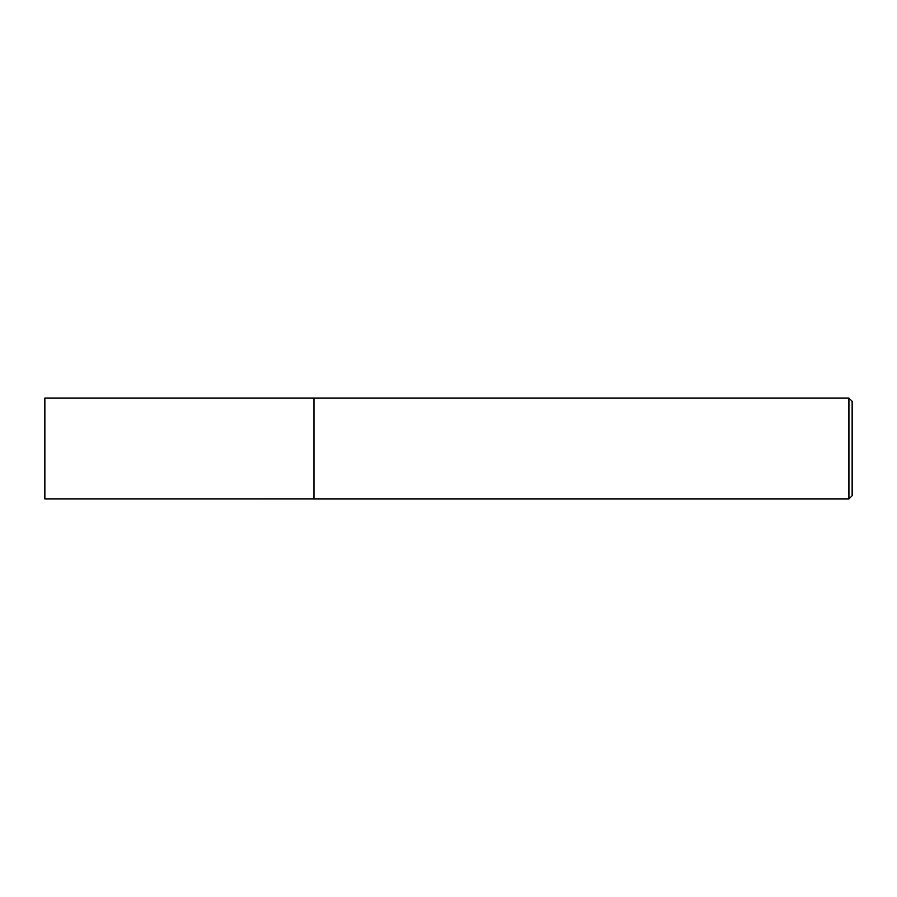 <?xml version="1.0" encoding="UTF-8"?>
<svg xmlns="http://www.w3.org/2000/svg" width="897" height="897" viewBox="0 0 897 897"><rect width="100%" height="100%" fill="white"/><g stroke="black" fill="none" stroke-linecap="round" stroke-linejoin="round"><path stroke-width="1.35" d="M848.921 398.044L848.921 498.956L852.15 495.727L852.15 401.273L848.921 398.044L44.85 398.044L44.85 498.956L313.95 498.934L313.95 398.044M848.921 498.956L313.95 498.956"/></g></svg>
